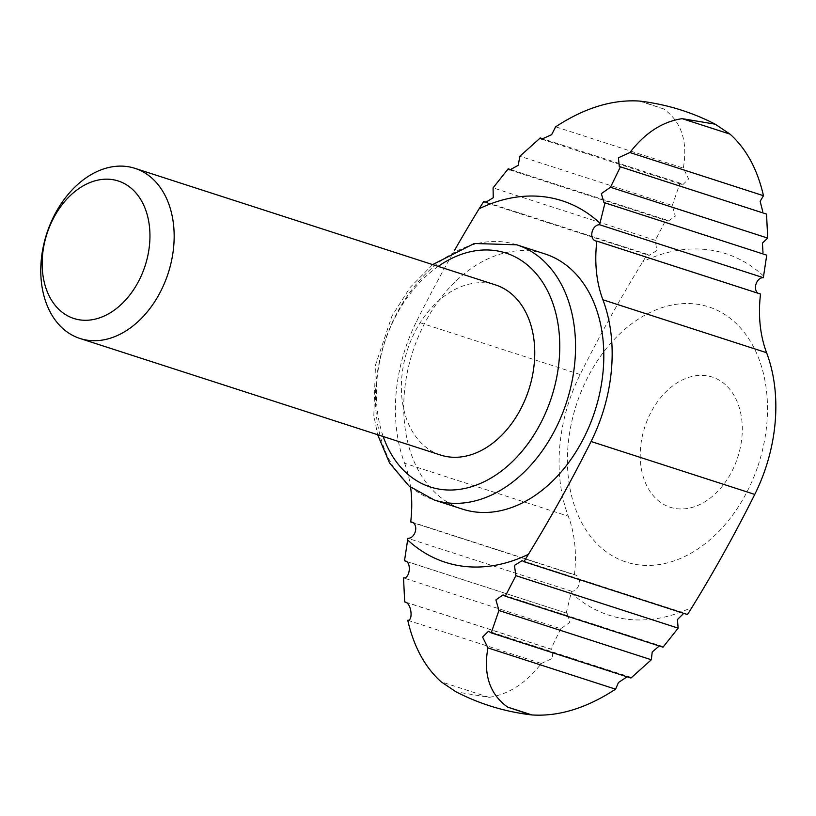 <?xml version="1.0" encoding="UTF-8"?>
<svg xmlns="http://www.w3.org/2000/svg" width="816" height="816" viewBox="0 0 816 816"><rect width="100%" height="100%" fill="white"/><g stroke="black" fill="none" stroke-linecap="round" stroke-linejoin="round"><path stroke-width="0.61" stroke-dasharray="4.08 3.06" d="M405.409 561.02L567.232 613.346L569.874 622.373L560.735 628.738L403.532 577.912M567.232 613.346L406.256 561.418M560.735 628.738L550.831 649.169L406.307 602.443M407.755 620.293L541.324 663.479C526.187 683.094 508.766 694.385 489.049 697.343L456.001 691.815M757.901 293.189A8.384 5.987 -72.1 0 0 759.145 293.831A8.384 5.987 -72.1 0 0 760.532 294.046M487.489 202.654L647.282 254.317L642.824 261.681A1117.461 798.323 -72.1 0 0 580.145 374.503A145.268 103.785 -72.1 0 0 568.313 516.212L404.634 463.294A145.268 103.785 107.9 0 1 416.466 321.586A1117.461 798.323 107.9 0 1 454.318 250.726M404.634 463.294A111.751 79.835 107.9 0 1 410.601 487.295M566.212 613.132L571.567 591.233A8.384 5.987 -72.1 0 0 579.074 584.246A8.384 5.987 -72.1 0 0 575.759 575.086A8.384 5.987 -72.1 0 0 574.372 574.882L413.324 522.811M574.372 574.882A111.751 79.835 -72.1 0 0 568.313 516.212M571.567 591.233L407.888 538.315M541.324 663.479L552.809 658.206L551.922 649.403L550.831 649.169M687.47 614.55L685.756 613.51M663.02 647.19L661.419 646.058L503.054 594.854M630.952 678.045L629.524 676.841L488.488 631.237M737.46 458.123A68.422 48.878 -72.1 0 0 686.96 377.992A68.422 48.878 -72.1 0 0 649.363 490.365A68.422 48.878 -72.1 0 0 737.46 458.123M647.282 254.317L649.077 255.388L656.778 250.594L655.34 240.332L493.078 187.874M509.806 169.942L668.171 221.146L665.948 219.81L655.34 240.332M668.171 221.136L675.311 216.107L672.282 205.499L519.894 156.233M541.702 139.159L682.737 184.763L680.014 183.131L672.282 205.499M682.737 184.763L688.622 178.959L683.318 168.106L555.645 126.827M640.805 101.225L663.632 108.926C681.431 121.625 687.99 141.352 683.318 168.106M619.303 166.597L766.54 214.078M765.816 254.969L766.734 255.153M545.027 253.949A134.099 95.798 -72.1 0 0 412.621 352.073A134.099 95.798 -72.1 0 0 462.519 509.133M758.013 465.742A134.099 95.798 -72.1 0 0 659.022 308.693A134.099 95.798 -72.1 0 0 585.327 528.941A134.099 95.798 -72.1 0 0 758.013 465.742M680.014 183.131L544.119 139.199M665.948 219.81L511.958 170.034M440.558 455.053A89.393 63.862 107.9 0 1 407.684 349.136A89.393 63.862 107.9 0 1 495.557 284.937M489.049 697.343L441.211 681.87M580.145 374.503L416.466 321.586M571.261 592.814A189.965 135.711 -72.1 0 0 692.08 607.247M763.643 276.104A189.965 135.711 -72.1 0 0 642.824 261.681M663.632 108.926L639.275 101.051M438.212 266.393A122.92 87.812 -72.1 0 0 383.204 436.519M516.752 244.81A134.099 95.798 -72.1 0 0 384.346 342.924A134.099 95.798 -72.1 0 0 434.245 499.994M595.466 240.914L759.145 293.831M412.08 522.169L575.759 575.086M405.521 602.075L551.922 649.403M432.643 264.588L410.132 287.436L392.006 315.914L375.452 365.201L373.83 415.568L377.645 434.714M522.148 560.602L685.766 613.499M603.993 202.654L765.816 254.98M485.459 202.501L649.077 255.398"/><path stroke-width="1.22" d="M406.256 561.418L405.409 561.031M410.601 487.295A111.751 79.835 107.9 0 1 410.693 521.954A8.384 5.987 107.9 0 1 412.08 522.169A8.384 5.987 107.9 0 1 415.385 531.318A8.384 5.987 107.9 0 1 407.888 538.315L404.491 560.847C411.825 560.959 410.213 578.809 403.532 577.912L404.685 601.922L405.521 602.075M406.307 602.443L404.685 601.922C411.519 602.667 413.375 620.864 407.755 620.293C413.804 646.762 424.952 667.284 441.211 681.87L456.001 691.815C479.451 703.892 504.257 711.542 530.42 714.775L531.95 714.949C558.797 716.683 586.673 708.084 615.58 689.173L487.907 647.894C483.184 674.536 489.743 694.253 507.593 707.074L530.42 714.775M523.943 561.683L687.47 614.55L692.08 607.247A1117.461 798.323 -72.1 0 0 754.759 494.414A145.268 103.785 -72.1 0 0 766.591 352.706L602.912 299.788A145.268 103.785 107.9 0 1 591.08 441.497A1117.461 798.323 107.9 0 1 528.401 554.319L523.943 561.683L522.148 560.612L514.447 565.406L515.885 575.668L505.277 596.19L663.02 647.19L678.147 628.126L515.885 575.668M602.912 299.788A111.751 79.835 107.9 0 1 596.853 241.118A8.384 5.987 107.9 0 1 595.466 240.914A8.384 5.987 107.9 0 1 592.151 231.754A8.384 5.987 107.9 0 1 599.658 224.767L599.964 223.186A189.965 135.711 -72.1 0 0 479.145 208.753L483.755 201.45L485.469 202.49L493.252 197.727L493.078 187.874L508.205 168.81L509.806 169.942L518.201 165.311L519.894 156.233L540.274 137.955L541.702 139.159L551.647 134.66L555.645 126.827C584.389 107.957 612.265 99.368 639.275 101.051L640.805 101.225C666.968 104.458 691.774 112.108 715.224 124.185L682.176 118.657C662.459 121.615 645.038 132.906 629.901 152.521L618.426 157.784L619.303 166.586L620.395 166.831L610.49 187.262L601.351 193.627L603.993 202.654L605.013 202.868L599.964 223.186M766.591 352.706A111.751 79.835 -72.1 0 1 760.532 294.046L596.853 241.118M605.013 202.868L766.734 255.153L763.337 277.685L599.658 224.767M763.337 277.685A8.384 5.987 -72.1 0 0 756.116 283.744A8.384 5.987 -72.1 0 0 757.901 293.189M498.943 610.501L491.212 632.869L630.952 678.045L651.331 659.767L498.943 610.501L495.914 599.903L503.054 594.864L505.277 596.19M454.318 250.726A1117.461 798.323 107.9 0 1 479.145 208.753M487.489 202.654L483.755 201.45M413.324 522.811L410.693 521.954M683.737 613.346L677.413 619.579L678.147 628.126M659.267 645.966L652.208 652.025L651.331 659.767M627.106 676.801L618.477 682.513L615.58 689.173M487.907 647.894L482.603 637.051L488.488 631.237L491.212 632.869M762.725 211.395L760.145 201.328L763.47 195.707C757.421 169.249 746.273 148.716 730.014 134.13L715.224 124.185M762.991 252.481L762.43 243.097L767.693 238.088L766.54 214.078L620.395 166.831M377.645 434.714L389.528 462.947L409.051 486.04L434.245 499.994L462.519 509.133A134.099 95.798 -72.1 0 0 594.323 412.825A134.099 95.798 -72.1 0 0 545.027 253.949L516.752 244.81L474.28 243.494L432.643 264.588M767.693 238.088L610.49 187.262M763.47 195.707L629.901 152.521M544.119 139.199L540.274 137.955M511.958 170.034L508.205 168.81M134.966 168.351L495.557 284.937A89.393 63.862 107.9 0 1 528.431 390.854A89.393 63.862 107.9 0 1 440.558 455.053L79.968 338.477A89.393 63.862 -72.1 0 0 167.841 274.268A89.393 63.862 -72.1 0 0 134.966 168.351A89.393 63.862 -72.1 0 0 46.696 233.764A89.393 63.862 -72.1 0 0 79.968 338.477M144.85 266.577A72.257 51.622 -72.1 0 0 91.514 181.958A72.257 51.622 -72.1 0 0 51.806 300.635A72.257 51.622 -72.1 0 0 144.85 266.577M754.759 494.414L591.08 441.497M531.95 714.949L507.593 707.074M407.582 539.896A189.965 135.711 -72.1 0 0 528.401 554.319M730.014 134.13L682.176 118.657M383.204 436.519A122.92 87.812 -72.1 0 0 465.773 488.243A122.92 87.812 -72.1 0 0 551.065 398.677A122.92 87.812 -72.1 0 0 536.306 273.799A122.92 87.812 -72.1 0 0 438.212 266.393M434.245 499.994A134.099 95.798 -72.1 0 0 566.059 403.685A134.099 95.798 -72.1 0 0 516.752 244.81"/></g></svg>
